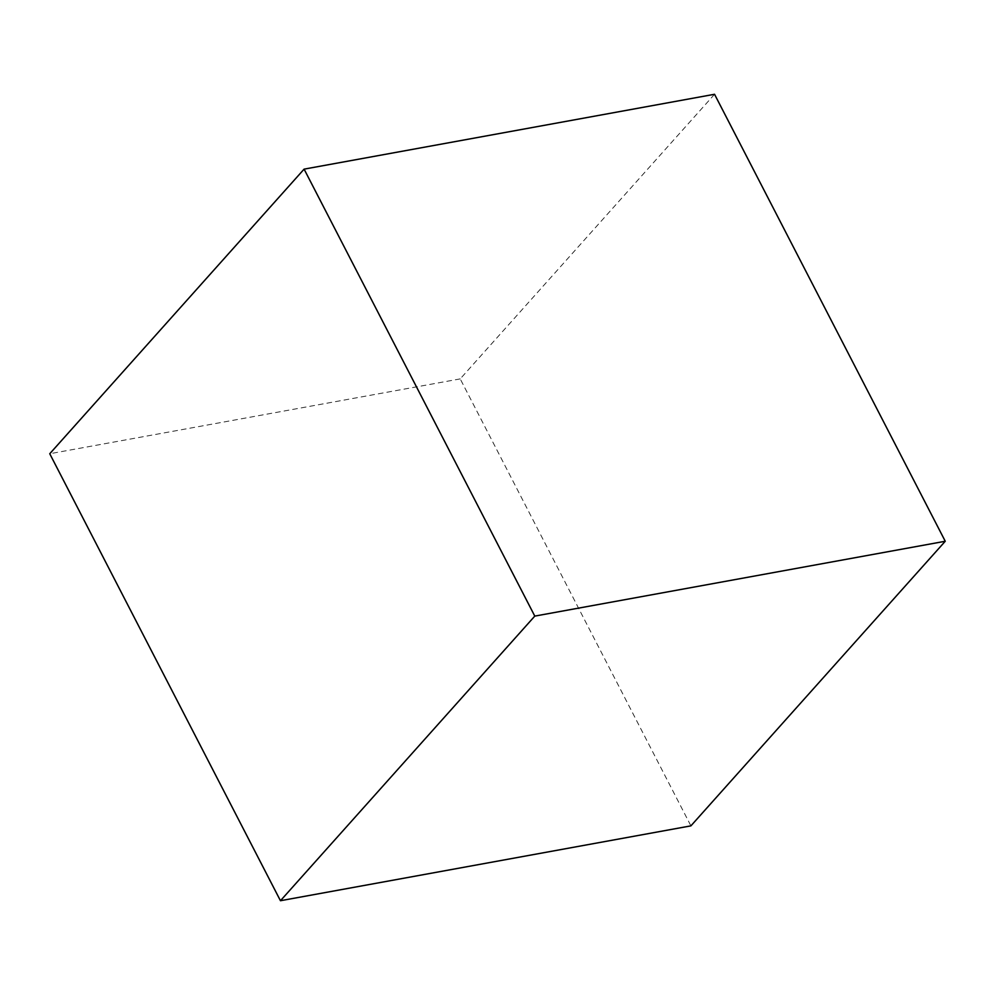 <?xml version="1.0" encoding="UTF-8"?>
<svg xmlns="http://www.w3.org/2000/svg" width="995" height="995" viewBox="0 0 995 995"><rect width="100%" height="100%" fill="white"/><g stroke="black" fill="none" stroke-linecap="round" stroke-linejoin="round"><path stroke-width="0.75" stroke-dasharray="4.97 3.73" d="M714.547 94.276L460.212 378.896L690.903 825.862M460.212 378.896L49.75 453.745"/><path stroke-width="1.49" d="M280.453 900.724L534.788 616.104L945.25 541.255L690.903 825.862L280.453 900.724L49.75 453.745L304.097 169.138L534.788 616.104M304.097 169.138L714.547 94.276L945.25 541.255"/></g></svg>
